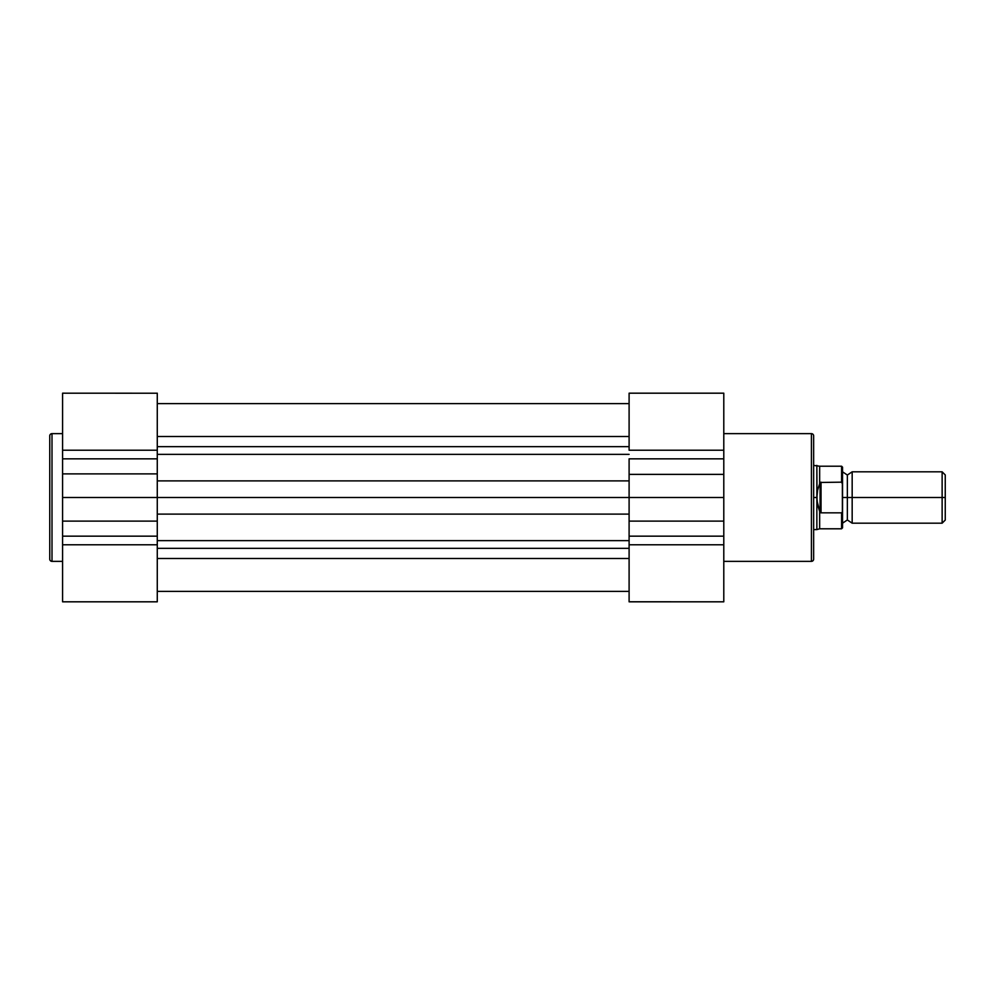 <?xml version="1.0" encoding="UTF-8"?>
<svg xmlns="http://www.w3.org/2000/svg" width="995" height="995" viewBox="0 0 995 995"><rect width="100%" height="100%" fill="white"/><g stroke="black" fill="none" stroke-linecap="round" stroke-linejoin="round"><path stroke-width="1.49" d="M49.75 435.872L49.75 559.128A2.251 2.251 0 0 0 52.001 561.367L52.001 433.633A2.251 2.251 0 0 0 49.75 435.872L49.75 559.128A2.251 2.251 0 0 0 52.001 561.367L62.585 561.367L52.001 561.367L52.001 433.633L62.585 433.633L52.001 433.633A2.251 2.251 0 0 0 49.75 435.872M157.272 601.813L62.585 601.813L157.272 601.813L157.272 393.224L62.585 393.187L62.585 601.813L62.585 536.168L157.272 536.168L157.272 544.787L62.585 544.787L157.272 544.787L157.272 601.813M62.585 393.261L62.585 450.213L157.272 450.213L157.272 393.187M157.272 521.119L62.585 521.119L62.585 536.168L157.272 536.168L157.272 521.119L62.585 521.119L62.585 497.5L157.272 497.5L157.272 521.119M62.585 473.881L62.585 497.5L157.272 497.5L157.272 473.881L62.585 473.881L157.272 473.881L157.272 458.832L62.585 458.832L62.585 473.881M62.585 458.832L62.585 450.213L157.272 450.213L157.272 458.832L62.585 458.832M157.272 403.622L629.101 403.622L157.272 403.622M629.101 558.506L157.272 558.506L629.101 558.506M157.272 548.332L629.101 548.332L157.272 548.332M157.272 540.646L629.101 540.646L157.272 540.646M629.101 514.104L157.272 514.104L629.101 514.104M157.272 497.5L629.101 497.5L629.101 601.776L723.788 601.813L723.788 393.187L629.101 393.187L723.788 393.187L723.788 458.832L629.101 458.832L629.101 497.5L629.101 474.379L723.788 474.379L723.788 458.832L629.101 458.832L629.101 474.379L723.788 474.379L723.788 497.5L629.101 497.5L629.101 521.119L723.788 521.119L723.788 497.5L157.272 497.5M629.101 480.896L157.272 480.896L629.101 480.896M629.101 454.354L157.272 454.354L629.101 454.354M157.272 446.668L629.101 446.668L157.272 446.668M629.101 436.494L157.272 436.494L629.101 436.494M813.649 559.128L813.649 435.872A2.251 2.251 0 0 0 811.41 433.633L811.41 561.367A2.251 2.251 0 0 0 813.649 559.128L813.649 435.872A2.251 2.251 0 0 0 811.41 433.633L723.788 433.633L811.41 433.633L811.41 561.367L723.788 561.367L811.41 561.367A2.251 2.251 0 0 0 813.649 559.128M723.788 601.739L723.788 544.787L629.101 544.787L629.101 601.813L723.788 601.813M629.101 393.187L629.101 450.213L723.788 450.213L629.101 450.213L629.101 393.187M629.101 536.168L723.788 536.168L723.788 521.119L629.101 521.119L629.101 536.168L723.788 536.168L723.788 544.787L629.101 544.787L629.101 536.168M945.25 474.951L942.128 471.817L852.168 471.817L852.168 497.5L852.168 471.817L852.168 497.5L847.354 497.5L847.354 475.038L847.354 497.5L852.168 497.5L852.168 523.183L852.168 497.5L942.128 497.5L942.128 471.817L942.128 497.5L945.25 497.5L945.25 474.951L945.25 497.5L942.128 497.5L942.128 523.183L942.128 497.5L852.168 497.5L852.168 523.183L847.354 519.962L847.354 497.5L847.354 519.962L842.541 523.183L842.541 467.165L842.541 484.242L841.583 482.165L820.067 482.463L817.579 490.274L816.858 497.5L816.858 465.399L817.044 501.144L820.067 512.537L820.067 482.463L820.067 512.537L821.037 512.835L821.037 482.165L821.037 512.835L841.583 512.835L842.367 511.965L841.745 512.798M842.541 497.5L847.354 497.5L842.541 497.5M841.583 512.835L841.583 528.793L841.583 512.835L821.037 512.835L819.656 511.393L819.656 528.793L819.656 511.393L817.579 504.726L816.858 497.5L813.649 497.5L816.858 497.5L817.579 490.274L820.067 482.463L841.583 482.165L841.583 466.207L841.869 482.264M813.649 529.601L816.858 529.601L816.858 497.5L816.858 529.601L819.656 528.793L841.583 528.793L842.541 527.835L842.541 523.208M842.379 511.915L842.367 483.035M813.649 465.399L819.656 466.207L819.656 483.607L819.656 466.207L841.583 466.207L842.541 467.165M945.25 520.049L945.25 497.5L945.25 520.049L942.128 523.183L852.168 523.183M842.541 527.835L842.367 511.965M157.272 591.378L629.101 591.378M852.168 471.817L847.354 475.038L842.541 471.817"/></g></svg>
